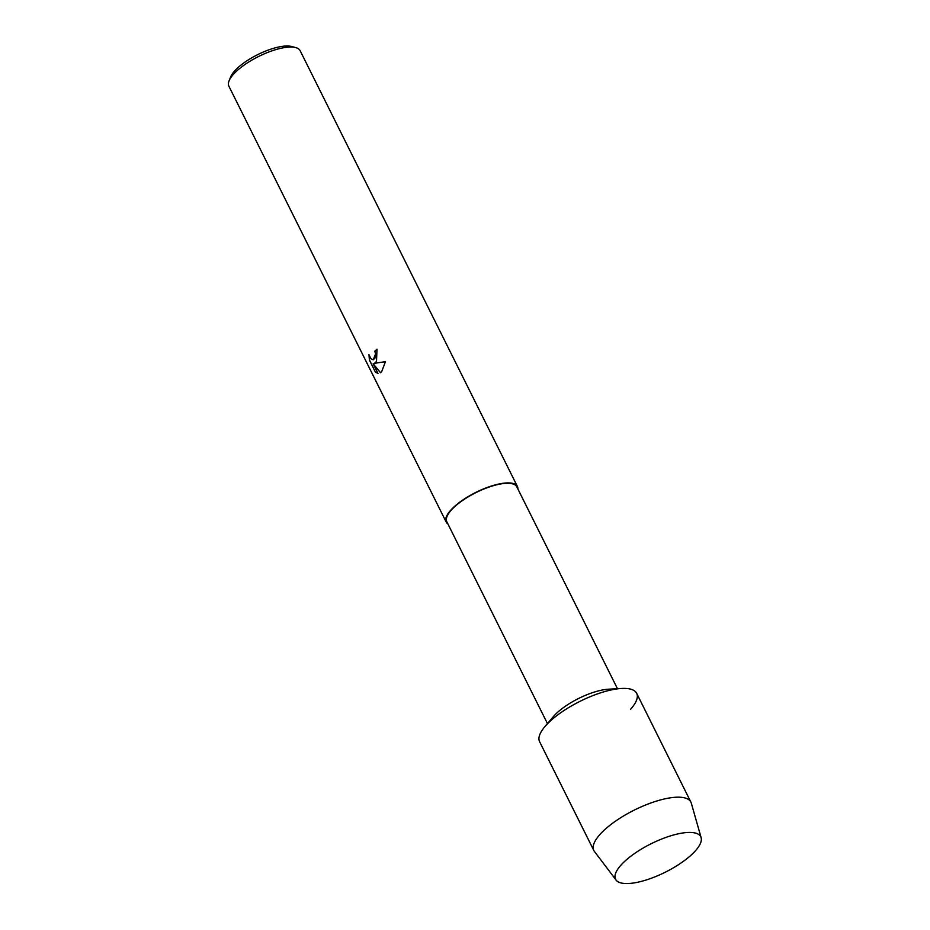 <?xml version="1.0" encoding="UTF-8"?>
<svg xmlns="http://www.w3.org/2000/svg" width="930" height="930" viewBox="0 0 930 930"><rect width="100%" height="100%" fill="white"/><g stroke="black" fill="none" stroke-linecap="round" stroke-linejoin="round"><path stroke-width="1.4" d="M620.926 865.167A47.604 15.891 153.5 0 0 636.271 882.535A47.604 15.891 153.5 0 0 695.396 850.822A47.604 15.891 153.5 0 0 678.354 833.803A47.604 15.891 153.5 0 0 626.704 859.564A47.604 15.891 153.5 0 0 620.926 865.167A47.604 15.891 153.5 0 0 616.079 880.082A47.604 15.891 153.5 0 0 651.616 878.129A47.604 15.891 153.5 0 0 695.396 850.822A47.604 15.891 153.5 0 0 701.127 837.686A47.604 15.891 153.5 0 0 678.354 833.803A47.604 15.891 153.5 0 0 626.704 859.564A47.604 15.891 153.5 0 0 620.926 865.167M630.54 709.346A54.231 18.1 153.5 0 0 621.507 688.467L608.522 689.2A39.107 13.055 153.5 0 0 553.862 716.042A39.107 13.055 153.5 0 0 553.234 716.774L544.841 726.69A54.231 18.1 153.5 0 1 545.712 725.691A54.231 18.1 153.5 0 0 539.598 741.71L593.828 850.497A54.231 18.1 153.5 0 0 594.433 851.462L616.079 880.082M617.462 688.7L516.813 486.82A39.107 13.055 153.5 0 0 488.273 487.343A39.107 13.055 153.5 0 0 451.213 510.175A39.107 13.055 153.5 0 0 446.807 521.73L547.456 723.598M517.905 489.029A39.804 13.287 153.5 0 0 517.429 486.518A39.804 13.287 153.5 0 0 488.39 487.041A39.804 13.287 153.5 0 0 450.678 510.268A39.804 13.287 153.5 0 0 446.191 522.032A39.804 13.287 153.5 0 0 447.9 523.939M376.499 361.491L374.372 363.339L385.45 361.654L381.625 371.779L380.51 372.744L373.174 363.781L377.999 373.442L375.383 372.07L369.443 360.154L368.954 354.632L370.896 358.713L373.197 359.817L374.906 358.294L375.557 353.714L374.79 351.203A39.804 13.287 -26.5 0 1 376.999 349.18L376.499 361.491M517.429 486.518L300.111 50.65A39.804 13.287 153.5 0 0 295.705 47.581A39.804 13.287 153.5 0 0 233.36 74.4A39.804 13.287 153.5 0 0 229.082 80.805A39.804 13.287 153.5 0 0 228.873 86.165L446.191 522.032M295.705 47.581L291.625 46.5A36.41 12.16 153.5 0 0 234.581 71.029A36.41 12.16 153.5 0 0 230.663 76.888L229.082 80.805M377.022 349.203A39.723 13.253 153.5 0 0 374.86 351.191L375.627 353.702L373.255 359.805M373.174 363.781L380.556 372.709M369.001 354.842L369.512 360.131L375.383 372.07M375.453 372.058L377.987 373.418M621.507 688.467A54.231 18.1 153.5 0 0 545.712 725.691A54.231 18.1 153.5 0 1 597.095 694.036A54.231 18.1 153.5 0 1 636.655 693.315L690.885 802.102A54.231 18.1 153.5 0 0 651.326 802.811A54.231 18.1 153.5 0 0 599.955 834.466A54.231 18.1 153.5 0 0 593.828 850.497M701.127 837.686L691.304 803.16A54.231 18.1 153.5 0 0 690.885 802.102"/></g></svg>
